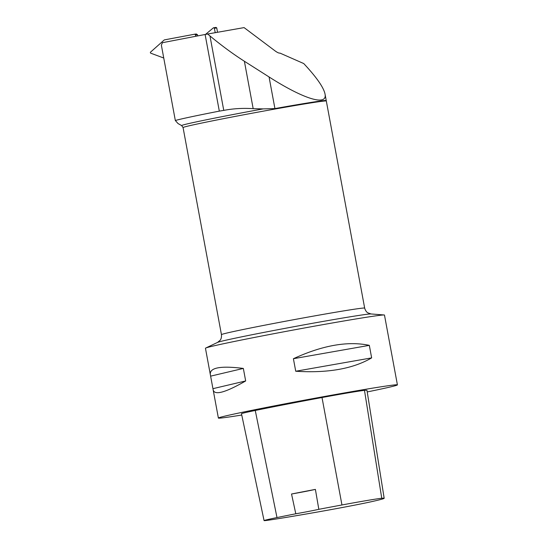 <?xml version="1.0" encoding="UTF-8"?>
<svg xmlns="http://www.w3.org/2000/svg" width="548" height="548" viewBox="0 0 548 548"><rect width="100%" height="100%" fill="white"/><g stroke="black" fill="none" stroke-linecap="round" stroke-linejoin="round"><path stroke-width="0.82" d="M194.629 34.284L196.253 33.983L197.486 34.75L197.787 35.88L197.486 34.75L195.472 35.051A1.089 1.082 81.5 0 0 194.232 34.284L164.53 39.867A0.911 0.904 81.5 0 0 164.099 40.079L150.584 52.101A0.658 0.651 -98.5 0 0 150.796 53.204L163.749 58.026M197.486 34.75L196.253 33.983M205.534 34.414L213.295 27.914A0.658 0.651 -98.5 0 1 213.617 27.77L216.028 27.407L216.755 27.927L217.515 32.277L216.755 27.927L215.7 27.551M195.472 35.051L195.828 36.25M216.755 27.927L214.35 28.284L215.241 32.675M214.35 28.284A0.658 0.651 -98.5 0 0 213.617 27.77M219.316 111.128L205.11 34.49L207.651 34.01L209.966 35.942L223.762 110.388L219.316 111.128A80.775 1.692 -10.5 0 0 175.326 120.498L178.011 123.533L181.662 125.595A73.87 1.548 169.5 0 1 263.156 108.894L274.925 108.586A72.863 1.528 -10.5 0 1 326.238 100.565A72.863 1.528 -10.5 0 1 326.238 100.572L364.667 308.106A72.829 1.528 169.5 0 0 359.536 308.483A72.829 1.528 169.5 0 0 279.364 322.388A72.829 1.528 169.5 0 0 221.447 334.65C221.803 338.931 219.926 340.466 220.241 340.144L217.631 342.377A78.227 1.637 -10.5 0 1 282.597 328.821A78.227 1.637 -10.5 0 1 365.742 314.442A78.227 1.637 -10.5 0 1 370.996 313.956L384.175 314.977A91.037 1.904 169.5 0 0 378.065 315.552A91.037 1.904 169.5 0 0 281.302 332.28A91.037 1.904 169.5 0 0 205.699 348.055A91.037 1.904 169.5 0 0 205.452 348.254L213.206 390.108C214.857 395.505 225.68 392.45 245.668 380.956L243.346 368.427C220.707 365.612 209.692 367.612 210.302 374.421M175.326 120.498L161.365 45.155L162.427 42.703L205.11 34.49M223.762 110.388C233.338 108.559 243.141 107.99 253.176 108.682L263.156 108.894M207.651 34.01L244.079 27.605L275.26 51.026C277.494 52.615 279.062 53.3 279.959 53.088L303.75 63.561C316.532 77.254 323.621 87.392 325.019 93.989C327.711 106.476 303.859 99.215 269.061 76.953L244.387 61.26C232.982 53.971 221.508 45.532 209.966 35.942M367.222 391.936A91.037 1.904 169.5 0 0 397.416 384.881L384.477 315.073A91.037 1.904 169.5 0 0 384.175 314.977M397.416 384.881A91.037 1.904 169.5 0 0 307.551 399.595A91.037 1.904 169.5 0 0 218.385 418.062A91.037 1.904 169.5 0 0 224.803 417.583A91.037 1.904 169.5 0 0 241.75 415.035M293.406 358.714L295.728 371.243C327.718 373.263 353.028 368.811 371.647 357.885L369.325 345.356C347.85 340.856 322.539 345.309 293.406 358.714L369.325 345.356M291.536 494.015L295.797 513.784A99.215 2.076 169.5 0 0 276.993 517.565A40.956 0.856 169.5 0 0 264.074 520.6A40.956 0.856 169.5 0 0 269.774 519.99A99.215 2.076 169.5 0 0 324.8 510.729A40.956 0.856 169.5 0 0 371.818 501.612A99.215 2.076 169.5 0 0 384.175 498.283A99.215 2.076 169.5 0 0 381.757 498.269A40.956 0.856 169.5 0 0 341.952 504.968A99.215 2.076 169.5 0 0 318.826 509.318L315.395 489.391A99.722 2.089 -10.5 0 0 291.536 494.015A18.207 0.384 169.5 0 0 315.395 489.391M384.175 498.283L366.975 390.395A101.962 2.137 169.5 0 0 364.482 390.382A43.696 0.918 169.5 0 0 322.012 397.526A101.962 2.137 169.5 0 0 255.258 410.466A43.696 0.918 169.5 0 0 241.469 413.706L264.074 520.6M295.797 513.784A18.207 0.384 169.5 0 0 318.826 509.318M213.165 388.621L245.668 380.956M210.843 376.092L243.346 368.427M295.728 371.243L371.647 357.885M381.757 498.269L364.482 390.382M341.952 504.968L322.012 397.526M276.993 517.565L255.258 410.466M221.447 334.65L183.066 127.568A72.829 1.528 -10.5 0 1 240.983 115.306A72.829 1.528 -10.5 0 1 321.155 101.401A72.829 1.528 -10.5 0 1 326.286 101.024M244.387 61.26L253.176 108.682M269.061 76.953L274.925 108.586M194.266 34.277L196.294 33.976M218.385 418.062L213.206 390.108M217.631 342.377L205.699 348.055M364.667 308.106C365.865 312.23 368.174 312.99 367.756 312.798L370.996 313.956M183.066 127.568L181.662 125.595M325.019 93.989L326.238 100.565"/></g></svg>

